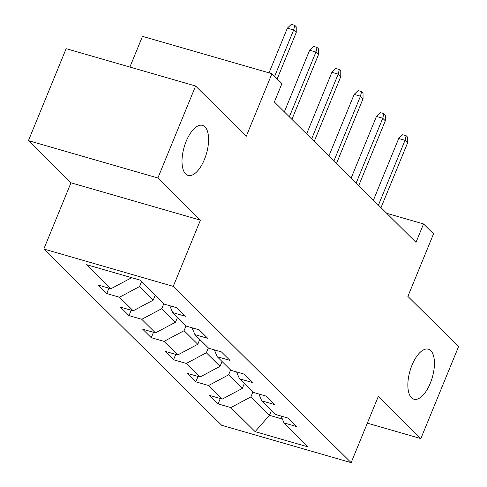 <?xml version="1.0" encoding="UTF-8"?>
<svg xmlns="http://www.w3.org/2000/svg" width="487" height="487" viewBox="0 0 487 487"><rect width="100%" height="100%" fill="white"/><g stroke="black" fill="none" stroke-linecap="round" stroke-linejoin="round"><path stroke-width="0.73" d="M412.008 365.159A26.042 11.621 -73.9 0 1 428.365 349.191A26.042 11.621 -73.9 0 1 430.283 383.263A26.042 11.621 -73.9 0 1 413.932 399.23A26.042 11.621 -73.9 0 1 412.008 365.159M186.162 141.34A26.042 11.621 -73.9 0 1 202.519 125.372A26.042 11.621 -73.9 0 1 204.437 159.444A26.042 11.621 -73.9 0 1 188.085 175.411A26.042 11.621 -73.9 0 1 186.162 141.34M43.818 249.021L221.695 425.303L351.145 462.65L173.262 286.368L43.818 249.021L70.974 182.802L200.425 220.148L157.879 177.986L28.435 140.64L70.974 182.802M28.435 140.64L66.153 48.67L195.604 86.01L246.282 136.238L271.935 73.695L142.484 36.348L129.889 67.054M367.344 423.154L420.847 438.592L458.565 346.616L407.887 296.394L433.54 233.851L423.544 223.947L386.721 213.324M157.879 177.986L195.604 86.01M281.121 416.068L284.031 422.929L296.796 426.612L288.231 418.126L275.465 414.437L261.756 400.856L274.528 404.539L265.963 396.053L253.191 392.37L239.488 378.789L252.26 382.472L243.695 373.979L230.923 370.297L217.22 356.715L229.986 360.398L221.421 351.912L208.649 348.229L194.946 334.648L207.718 338.331L199.153 329.839L186.381 326.156L172.678 312.575L185.444 316.258L176.878 307.772L164.113 304.089L139.842 280.037L86.662 264.691L110.933 288.742L98.161 285.059L106.726 293.551L108.936 288.17M284.031 422.929L308.301 446.981L255.121 431.64L230.85 407.589L218.079 403.906L220.288 398.524M106.726 293.551L119.498 297.234L133.201 310.816L120.435 307.133L129 315.619L141.766 319.302L155.475 332.889L142.703 329.2L151.268 337.692L164.04 341.375L177.743 354.956L164.971 351.273L173.536 359.759L186.308 363.448L200.017 377.029L187.245 373.346L195.811 381.832L208.582 385.515L222.285 399.097L209.513 395.414L218.079 403.906M271.935 73.695L281.924 83.6L274.382 101.996L416.001 242.343L423.544 223.947M244.304 383.561L242.313 388.419L228.61 374.838L230.601 369.98M258.847 394.001L261.756 400.856M222.285 399.097L242.313 388.419M208.582 385.515L228.61 374.838M222.035 361.494L220.045 366.352L206.342 352.765L208.333 347.913M236.579 371.928L239.488 378.789M200.017 377.029L220.045 366.352M186.308 363.448L206.342 352.765M199.767 339.421L197.771 344.279L184.068 330.697L186.058 325.84M214.304 349.861L217.22 356.715M177.743 354.956L197.771 344.279M164.04 341.375L184.068 330.697M177.493 317.347L175.503 322.205L161.8 308.624L163.79 303.766M192.036 327.788L194.946 334.648M155.475 332.889L175.503 322.205M141.766 319.302L161.8 308.624M155.225 295.28L153.235 300.138L139.525 286.557L141.516 281.699M169.768 305.72L172.678 312.575M133.201 310.816L153.235 300.138M119.498 297.234L139.525 286.557M131.18 277.535L130.96 278.065L130.114 277.231M110.933 288.742L130.96 278.065M200.425 220.148L173.262 286.368M420.847 438.592L378.302 396.43L351.145 462.65M271.429 410.444L269.439 415.301L282.375 419.033M252.875 392.053L250.878 396.911L269.439 415.301L255.121 431.64M230.85 407.589L250.878 396.911M129 315.619L131.204 310.237M151.268 337.692L153.478 332.311M173.536 359.759L175.746 354.378M195.811 381.832L198.014 376.451M274.631 76.368L293.655 29.981L287.36 28.161L291.293 24.35L294.793 25.361L293.655 29.981L296.23 32.526L277.2 78.918M287.36 28.161L269.031 72.861M294.793 25.361L296.218 26.773L296.23 32.526M289.357 116.837L315.929 52.048L309.629 50.234L313.561 46.423L317.061 47.428L315.929 52.048L318.498 54.599L291.926 119.382M309.629 50.234L284.353 111.876M317.061 47.428L318.492 48.846L318.498 54.599M311.631 138.905L338.197 74.121L331.903 72.307L335.835 68.49L339.329 69.501L338.197 74.121L340.766 76.666L314.2 141.455M331.903 72.307L306.621 133.943M339.329 69.501L340.76 70.913L340.766 76.666M333.899 160.978L360.471 96.195L354.171 94.375L358.103 90.564L361.604 91.574L360.471 96.195L363.04 98.739L336.468 163.522M354.171 94.375L328.889 156.017M361.604 91.574L363.028 92.987L363.04 98.739M356.167 183.045L382.739 118.262L376.445 116.448L380.377 112.631L383.872 113.641L382.739 118.262L385.308 120.806L358.736 185.596M376.445 116.448L351.164 178.084M383.872 113.641L385.302 115.054L385.308 120.806M378.442 205.118L405.014 140.335L398.713 138.515L402.646 134.704L406.146 135.715L405.014 140.335L407.582 142.88L381.011 207.663M398.713 138.515L373.432 200.157M406.146 135.715L407.57 137.127L407.582 142.88"/></g></svg>
